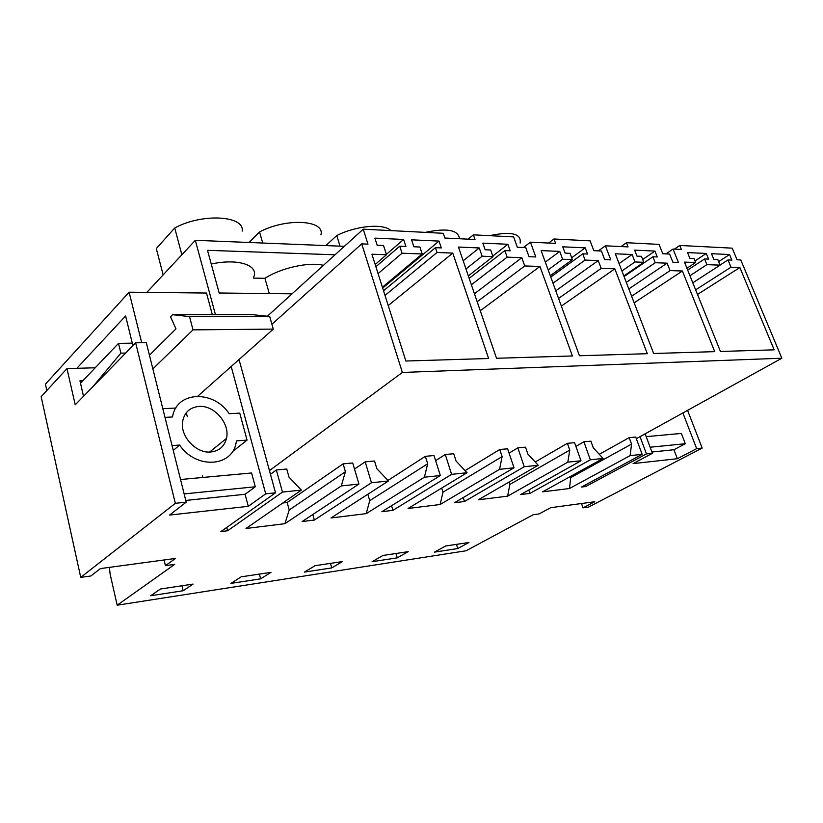 <?xml version="1.0" encoding="UTF-8"?>
<svg xmlns="http://www.w3.org/2000/svg" width="823" height="823" viewBox="0 0 823 823"><rect width="100%" height="100%" fill="white"/><g stroke="black" fill="none" stroke-linecap="round" stroke-linejoin="round"><path stroke-width="1.23" d="M702.194 448.072L696.659 448.648L677.35 458.709L633.103 463.616L652.413 453.288L646.456 453.915L585.739 486.516L581.47 487.051L642.166 454.358L630.13 455.623L569.485 488.523L542.594 491.845L603.084 458.462L590.328 459.8L529.93 493.409L520.671 494.561L580.997 460.777L567.829 462.156L507.616 496.166L478.317 499.787L538.221 465.262L524.251 466.723L464.501 501.495L454.389 502.75L514.015 467.803L499.561 469.316L440.13 504.509L408.074 508.47L467.022 472.731L451.632 474.346L392.941 510.332L381.851 511.711L440.346 475.529L424.411 477.196L366.214 513.634L330.99 517.986L388.466 480.971L371.451 482.751L314.345 520.043L302.134 521.556L358.951 484.068L341.298 485.92L284.902 523.685L246.015 528.489L301.383 490.096L282.454 492.082L227.611 530.763L220.883 531.596L275.53 492.812L265.716 493.841L248.279 506.33L169.559 515.064L186.214 502.174L175.35 503.316L80.736 577.396L90.859 575.987L100.437 568.58L175.546 558.426L165.433 565.668L174.682 564.383L117.175 605.203L466.085 550.772L533.16 514.756L539.065 513.933L550.752 507.678L594.762 501.732L583.013 507.853L588.517 507.091L702.194 448.072L687.575 410.368M696.659 448.648L682.884 412.961M193.066 584.093L160.413 589.021L150.722 595.729L183.159 590.749L193.066 584.093M331.762 567.911L342.461 561.564L315.044 565.699L304.469 572.098L331.762 567.911L330.476 563.374M260.644 578.836L271.004 572.345L241.139 576.841L230.944 583.404L260.644 578.836L259.389 574.094M445.593 546.009L434.513 552.12L457.794 548.54L468.935 542.491L445.593 546.009M382.962 555.453L372.099 561.708L397.262 557.84L408.218 551.647L382.962 555.453M583.013 507.853L581.491 503.522M473.39 234.843L475.005 239.493L444.873 238.032L443.258 233.3L363.241 229.185L367.984 244.143L361.729 243.875L402.365 372.449L781.85 358.221L740.762 259.934L737.048 259.77L732.203 248.155L679.767 245.46L681.393 249.482L673.039 249.071L678.399 262.434L672.885 262.228L669.624 254.05L662.782 253.741L659.058 244.39L626.447 242.713L628.072 246.9L605.399 245.799L610.769 259.842L604.679 259.605L601.407 251.015L593.825 250.676L590.101 240.851L553.982 238.989L555.607 243.392L530.434 242.178L535.794 256.961L529.024 256.704L525.753 247.641L517.328 247.27L513.624 236.911L473.39 234.843L468.102 239.154M553.982 238.989L548.612 243.052M626.447 242.713L621.036 246.561M679.767 245.46L674.356 249.143M175.35 503.316L135.641 342.821L75.212 404.813L66.972 368.601L41.15 396.696L80.736 577.396M135.641 342.821L146.288 342.646L186.214 502.174M363.241 229.185L267.382 316.217M677.35 458.709L673.934 449.728L651.939 452.012M528.778 490.014L529.93 493.409M603.084 458.462L593.28 447.794L590.904 441.159L583.898 441.807L590.328 459.8M583.898 441.807L575.884 446.395M569.485 488.523L570.864 476.25M630.13 455.623L631.56 444.101L571.244 477.33M642.166 454.358L635.737 437.054L629.173 437.651L631.56 444.101M585.215 485.035L585.739 486.516M781.85 358.221L640.027 436.663L646.456 453.915M640.027 436.663L636.344 438.7M652.413 453.288L645.139 433.834M109.356 567.376L110.169 574.3L117.175 605.203M457.794 548.54L456.477 544.363M704.581 258.957L708.613 259.122L706.288 253.453L687.534 252.589L689.859 258.34L693.984 258.515L695.61 262.537L684.469 262.105L720.434 351.472L774.176 349.837L739.867 267.537L731.019 267.218L727.995 259.934L731.884 260.099L729.569 254.533L711.494 253.7L713.808 259.338L717.779 259.512L720.104 265.15L706.906 264.656L704.581 258.957L687.678 270.067M562.634 259.245L559.733 251.406L541.123 250.603L579.443 355.752L647.32 353.695L614.843 268.843L601.191 268.401L598.228 260.582L585.091 260.089L582.746 253.844L587.571 254.05L585.235 247.857L562.757 246.818L565.092 253.114L570.041 253.319L572.376 259.605L562.634 259.245L548.149 269.882M482.124 256.22L479.253 247.949L458.462 247.054L496.526 358.272L572.397 355.968L539.939 266.446L524.755 265.963L521.792 257.712L507.163 257.157L504.828 250.583L510.209 250.809L507.884 244.277L482.834 243.124L485.148 249.76L490.673 249.986L492.998 256.622L482.124 256.22L465.962 268.967M634.986 261.961L632.085 254.513L615.316 253.793L653.647 353.499L714.734 351.647L682.401 271.004L670.066 270.613L667.103 263.165L655.242 262.722L652.896 256.786L657.258 256.971L654.933 251.077L634.636 250.141L636.961 256.118L641.426 256.313L643.771 262.29L634.986 261.961L621.921 270.983M386.481 254.739L371.903 254.214L405.862 361.019L488.625 358.509L452.773 253.093L437.044 252.486L435.429 247.672L441.313 247.918L439.009 241.098L411.562 239.822L413.856 246.766L419.905 247.023L422.209 253.968L402.046 253.217L399.752 246.18L405.914 246.437L403.63 239.462L374.897 238.135L377.171 245.233L383.508 245.501L386.481 254.739L375.175 264.502M344.353 246.334L195.318 240.306L215.441 314.653M292.052 293.821L219.165 292.998L207.499 250.315L335.043 254.791M388.466 480.971L376.852 468.678L374.537 460.983L365.196 461.837L354.518 469.069M440.346 475.529L433.999 455.531L425.337 456.333L387.962 480.437M467.022 472.731L456.076 461.034L453.72 453.73L445.274 454.502L435.614 460.633M514.015 467.803L507.606 448.792L499.736 449.512L465.057 470.643M538.221 465.262L527.893 454.111L525.516 447.156L517.842 447.856L509.067 453.134M580.997 460.777L574.557 442.661L567.397 443.319L535.207 462.001M629.173 437.651L599.267 454.317M402.365 372.449L269.45 470.612L239.04 359.538M301.383 490.096L289.007 477.155L286.743 469.028L276.363 469.974L270.458 474.305M282.793 502.987L287.165 502.503L343.119 463.863L345.423 471.713L289.233 509.993L287.165 502.503M358.951 484.068L352.717 462.979L343.119 463.863M195.318 240.306L146.864 292.381M673.039 249.071L665.982 253.885M706.288 253.453L694.962 260.942M695.61 262.537L686.948 268.247M739.867 267.537L697.493 294.449M731.019 267.218L695.63 289.83M727.995 259.934L720.063 265.057M729.569 254.533L718.654 261.621M720.104 265.15L692.801 282.783M706.906 264.656L689.952 275.715M211.254 264.039C238.721 257.928 260.017 265.634 253.309 277.855M253.371 278.092L264.934 278.318C280.859 267.887 309.273 261.652 323.418 265.345M489.469 235.676C511.381 231.129 521.607 233.588 520.146 243.032M341.298 485.92L345.423 471.713M284.902 523.685L289.233 509.993M312.791 514.529L314.345 520.043M276.363 469.974L282.454 492.082M226.747 527.43L227.611 530.763M275.53 492.812L269.45 470.612M361.729 243.875L271.909 324.252M165.433 565.668L164.055 559.979M248.279 506.33L245.079 494.273L185.772 500.435M265.716 493.841L231.191 366.513M83.514 396.295L79.954 380.823L82.866 380.72M183.159 590.749L181.945 585.77M452.773 253.093L388.23 305.559M437.044 252.486L384.999 295.426M435.429 247.672L383.528 290.786M439.009 241.098L382.674 288.091M422.209 253.968L382.397 287.217M402.046 253.217L378.076 273.627M399.752 246.18L375.874 266.724M403.63 239.462L386.368 254.369M66.972 368.601L95.211 367.778M181.852 254.77L174.733 227.981C202.273 212.941 244.832 215.595 242.168 231.129M163.139 274.882L156.308 248.546L174.733 227.981M269.306 293.564L264.934 278.318M567.397 443.319L569.773 450.068L509.879 484.438L509.087 482.062M567.829 462.156L569.773 450.068M507.616 496.166L509.879 484.438M463.236 497.555L464.501 501.495M517.842 447.856L524.251 466.723M397.262 557.84L395.956 553.498M605.399 245.799L598.352 250.871M682.401 271.004L634.163 302.823M670.066 270.613L631.622 296.208M667.103 263.165L628.823 288.935M655.242 262.722L626.303 282.382M652.896 256.786L624.06 276.549M654.933 251.077L642.681 259.512M643.771 262.29L623.834 275.962M632.085 254.513L619.081 263.597M425.265 232.374C446.951 227.817 458.37 229.936 459.522 238.742M499.736 449.512L502.112 456.59L442.98 492.185L441.684 488.09M499.561 469.316L502.112 456.59M440.13 504.509L442.98 492.185M391.542 505.713L392.941 510.332M445.274 454.502L451.632 474.346M530.434 242.178L523.449 247.538M614.843 268.843L561.348 306.105M601.191 268.401L558.55 298.44M598.228 260.582L555.772 290.817M585.091 260.089L552.994 283.194M582.746 253.844L550.772 277.084M585.235 247.857L571.687 257.753M572.376 259.605L550.268 275.705M559.733 251.406L545.31 262.115M340.043 246.159L336.751 235.553C356.482 225.533 383.878 223.239 390.884 230.605M325.918 245.583L336.751 235.553M425.337 456.333L427.682 463.781L369.743 500.662L367.84 494.253M424.411 477.196L427.682 463.781M366.214 513.634L369.743 500.662M365.196 461.837L371.451 482.751M539.939 266.446L480.262 310.734M524.755 265.963L477.175 301.743M521.792 257.712L474.449 293.749M507.163 257.157L471.373 284.758M504.828 250.583L469.172 278.339M507.884 244.277L492.802 256.066M492.998 256.622L468.338 275.89M479.253 247.949L463.164 260.788M262.732 243.032L259.523 231.942C286.538 217.642 325.178 220.06 320.919 234.812M249.071 242.476L259.523 231.942M650.149 447.228L685.302 443.71L681.362 433.423L646.199 436.663M661.589 424.74L667.247 421.602M685.302 443.71L673.934 449.728M184.146 493.913L255.305 486.784L251.591 472.978L180.535 479.511M173.262 450.438L179.62 445.037C195.751 469.275 231.86 467.207 236.047 443.124L236.479 440.891L247.054 440.12L232.384 451.724M202.88 477.453L202.365 475.457M255.305 486.784L245.079 494.273M247.054 440.12L239.76 413.125L229.216 413.722C213.538 389.742 176.348 390.976 172.542 416.963L164.991 417.395M152.852 368.899L193.014 329.869L273.298 329.107L197.767 396.192M175.865 408.033L162.82 408.722M193.014 329.869L189.527 316.618L269.687 316.454L273.298 329.107M269.687 316.454L252.003 314.612L172.593 314.695L170.526 316.793L175.978 328.85L149.426 355.217M189.527 316.618L172.593 314.695M212.334 314.653L206.491 293.039L129.108 292.186L45.419 384.176L46.829 390.514M141.7 342.718L129.108 292.186M172.048 445.593L179.62 445.037M187.315 416.675L186.296 412.735M210.863 451.992C196.09 453.782 179.743 435.995 182.665 421.232C184.558 412.251 190.01 407.313 199.012 406.428C214.309 405.07 230.265 423.701 226.469 438.412C224.401 446.436 219.196 450.963 210.863 451.992M132.297 343.15L118.502 343.376L80.5 383.199M132.904 345.629L125.6 315.97L76.848 368.313M118.502 343.376L120.878 353.16L92.824 386.748M125.662 353.057L120.878 353.16M226.469 438.412L209.649 452.053"/></g></svg>
